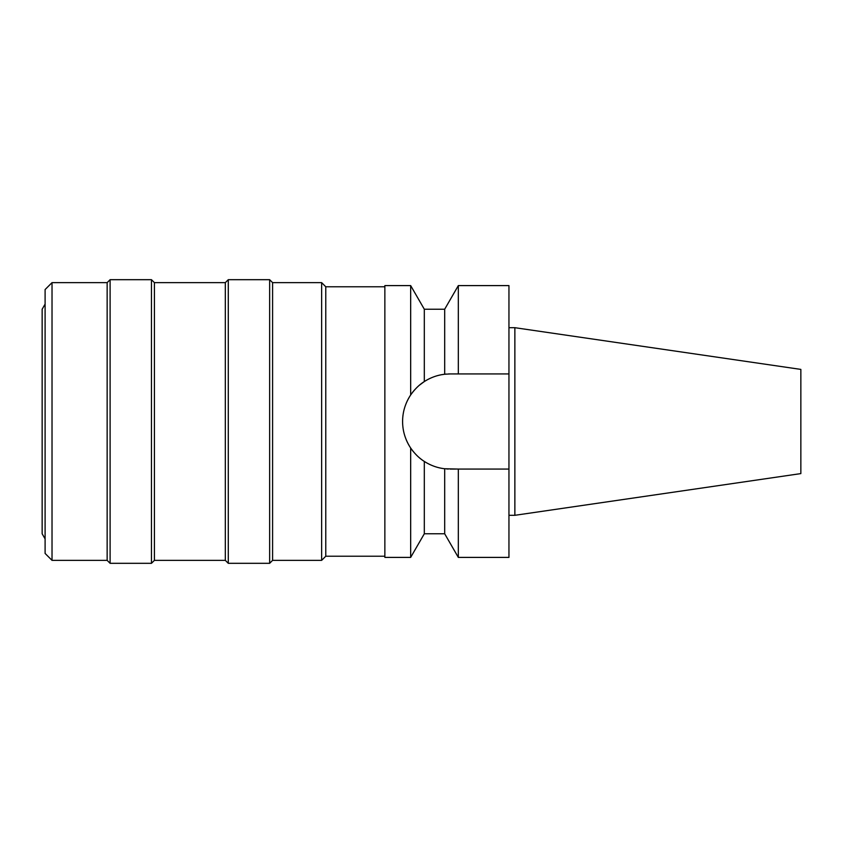 <?xml version="1.0" encoding="UTF-8"?>
<svg xmlns="http://www.w3.org/2000/svg" width="843" height="843" viewBox="0 0 843 843"><rect width="100%" height="100%" fill="white"/><g stroke="black" fill="none" stroke-linecap="round" stroke-linejoin="round"><path stroke-width="1.26" d="M514.862 327.695L514.862 515.305L800.85 473.597L800.85 369.403L514.862 327.695L508.951 327.695M413.85 390.773L414.545 389.972M45.1 304.112L42.15 309.233L42.15 533.767L45.1 538.888M45.1 289.56L45.1 553.44L52.024 560.363L52.024 282.637L45.1 289.56M384.861 286.778L325.777 286.778L325.777 556.222L321.636 560.363L321.636 282.637L272.595 282.637L272.595 560.363L269.644 563.314L269.644 279.686L228.284 279.686L228.284 563.314L225.323 560.363L225.323 282.637L154.417 282.637L154.417 560.363L151.466 563.314L151.466 279.686L110.106 279.686L110.106 563.314L107.145 560.363L107.145 282.637L52.024 282.637M107.145 560.363L52.024 560.363M110.106 279.686L107.145 282.637M151.466 563.314L110.106 563.314M154.417 282.637L151.466 279.686M225.323 560.363L154.417 560.363M228.284 279.686L225.323 282.637M269.644 563.314L228.284 563.314M272.595 282.637L269.644 279.686M321.636 560.363L272.595 560.363M325.777 286.778L321.636 282.637M384.861 556.222L325.777 556.222M448.339 373.965A47.566 47.566 0 0 1 450.162 373.934L444.683 374.25C437.538 375.051 430.741 377.485 424.314 381.563C419.298 384.703 414.745 389.171 410.667 394.977L410.667 285.598L384.861 285.598L384.861 557.402L410.667 557.402L410.667 448.023C414.777 453.85 419.329 458.318 424.314 461.437C430.752 465.515 437.538 467.949 444.683 468.75L458.329 469.066L458.329 557.402L444.683 533.767L444.683 468.75M410.667 394.977C405.293 403.186 402.606 412.027 402.596 421.5C402.606 430.973 405.293 439.814 410.667 448.023M403.491 430.699A47.566 47.566 0 0 1 403.491 412.311M406.189 403.365A47.566 47.566 0 0 1 414.809 389.666M444.683 374.25L444.683 309.233L424.314 309.233L424.314 381.563L419.551 385.093A47.566 47.566 0 0 1 430.847 378.033M437.812 375.567L437.686 375.599A47.566 47.566 0 0 1 446.516 374.071M448.339 469.035A47.566 47.566 0 0 1 446.516 468.929M444.419 468.719A47.566 47.566 0 0 1 437.686 467.401M430.794 464.946L430.847 464.967A47.566 47.566 0 0 1 417.211 455.81M413.671 452.017A47.566 47.566 0 0 1 406.189 439.646M420.162 458.423L419.561 457.918M441.342 374.756L444.419 374.281M424.314 461.437L424.314 533.767L410.667 557.402M458.329 557.402L508.951 557.402L508.951 285.598L458.329 285.598L458.329 373.934L508.951 373.934L450.162 373.934M458.329 469.066L508.951 469.066M455.589 469.066L450.162 469.066M514.862 515.305L508.951 515.305M424.314 309.233L410.667 285.598M444.683 533.767L424.314 533.767M444.683 309.233L458.329 285.598"/></g></svg>
